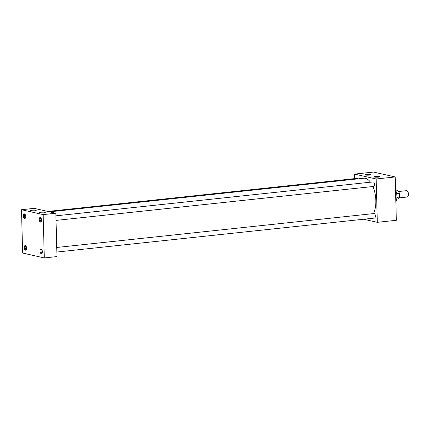 <?xml version="1.0" encoding="UTF-8"?>
<svg xmlns="http://www.w3.org/2000/svg" width="430" height="430" viewBox="0 0 430 430"><rect width="100%" height="100%" fill="white"/><g stroke="black" fill="none" stroke-linecap="round" stroke-linejoin="round"><path stroke-width="0.64" d="M35.84 210.275A2.849 0.408 -1.5 0 0 32.551 210.173A2.849 0.408 -1.5 0 0 30.525 210.641A2.849 0.408 -1.5 0 0 30.895 210.802A2.849 0.408 -1.5 0 0 34.018 210.92A2.849 0.408 -1.5 0 0 36.211 210.49A2.849 0.408 -1.5 0 0 35.84 210.275M44.865 212.307A2.849 0.408 -1.5 0 0 41.576 212.205A2.849 0.408 -1.5 0 0 39.549 212.673A2.849 0.408 -1.5 0 0 39.92 212.839A2.849 0.408 -1.5 0 0 43.043 212.952A2.849 0.408 -1.5 0 0 45.236 212.522A2.849 0.408 -1.5 0 0 44.865 212.307M370.44 174.499A2.849 0.408 -1.5 0 0 367.15 174.397A2.849 0.408 -1.5 0 0 365.124 174.865A2.849 0.408 -1.5 0 0 365.489 175.026A2.849 0.408 -1.5 0 0 368.617 175.144A2.849 0.408 -1.5 0 0 370.805 174.714A2.849 0.408 -1.5 0 0 370.44 174.499M379.464 176.531A2.849 0.408 -1.5 0 0 376.175 176.429A2.849 0.408 -1.5 0 0 374.148 176.897A2.849 0.408 -1.5 0 0 374.514 177.063A2.849 0.408 -1.5 0 0 377.642 177.176A2.849 0.408 -1.5 0 0 379.83 176.746A2.849 0.408 -1.5 0 0 379.464 176.531M24.978 214.199A1.983 0.968 -96.1 0 0 24.333 215.919A1.983 0.968 -96.1 0 0 25.397 218.112M25.73 216.478A2.338 1.134 -96.1 0 0 24.596 213.93A2.338 1.134 -96.1 0 0 23.424 215.962A2.338 1.134 -96.1 0 0 25.08 218.451A2.338 1.134 -96.1 0 0 25.73 216.478M25.805 245.836A1.983 0.968 -96.1 0 0 25.16 247.562A1.983 0.968 -96.1 0 0 26.225 249.749M26.563 248.121A2.338 1.134 -96.1 0 0 25.424 245.573A2.338 1.134 -96.1 0 0 24.252 247.599A2.338 1.134 -96.1 0 0 25.907 250.093A2.338 1.134 -96.1 0 0 26.563 248.121M40.785 217.757A1.983 0.968 -96.1 0 0 40.141 219.483A1.983 0.968 -96.1 0 0 41.205 221.676M41.543 220.042A2.338 1.134 -96.1 0 0 40.409 217.494A2.338 1.134 -96.1 0 0 39.232 219.52A2.338 1.134 -96.1 0 0 40.893 222.014A2.338 1.134 -96.1 0 0 41.543 220.042M41.619 249.4A1.983 0.968 -96.1 0 0 40.968 251.12A1.983 0.968 -96.1 0 0 42.032 253.313M42.371 251.679A2.338 1.134 -96.1 0 0 41.237 249.131A2.338 1.134 -96.1 0 0 40.06 251.163A2.338 1.134 -96.1 0 0 41.721 253.652A2.338 1.134 -96.1 0 0 42.371 251.679M55.916 215.833L373.159 181.911A2.279 1.107 83.9 0 1 374.525 184.427A2.279 1.107 83.9 0 1 373.643 186.443L56.034 220.402M56.744 247.47L373.987 213.549A2.279 1.107 83.9 0 1 375.358 216.07A2.279 1.107 83.9 0 1 374.471 218.08L56.862 252.039M395.546 190.146A8.213 3.994 83.9 0 1 396.928 196.247A8.213 3.994 83.9 0 1 395.853 201.794M372.912 186.518A20.086 9.766 83.9 0 1 375.841 200.45A20.086 9.766 83.9 0 1 373.423 213.608M21.5 209.711L34.185 208.356L55.846 213.232L56.98 256.576L44.295 257.93L22.634 253.05L21.5 209.711L43.161 214.591L44.295 257.93M47.875 211.436L357.346 178.348A2.279 1.107 83.9 0 1 358.142 178.848M354.632 178.638L354.513 174.102L376.169 178.982L377.303 222.326L363.613 219.241M49.627 211.834L363.775 178.246A20.086 9.766 83.9 0 1 370.477 182.196M55.846 213.232L43.161 214.591M376.169 178.982L395.202 176.95L373.541 172.07L354.513 174.102M395.202 176.95L396.336 220.289L377.303 222.326M407.334 191.119L407.635 191.452A2.752 1.338 83.9 0 1 408.5 194.113A2.752 1.338 83.9 0 1 408.124 195.999L407.898 196.392A3.193 1.553 -96.1 0 0 408.333 194.204A3.193 1.553 -96.1 0 0 407.334 191.119A3.193 1.553 -96.1 0 0 406.42 190.673L398.535 191.517M399.212 197.859L407.097 197.021A3.193 1.553 -96.1 0 0 407.898 196.392M395.874 190.882L397.186 190.743A4.101 1.994 83.9 0 1 399.379 193.376L399.475 197.085A4.101 1.994 83.9 0 1 398.062 198.902L396.745 199.042M399.475 197.085L396.917 197.359M396.659 193.667L399.379 193.376"/></g></svg>

